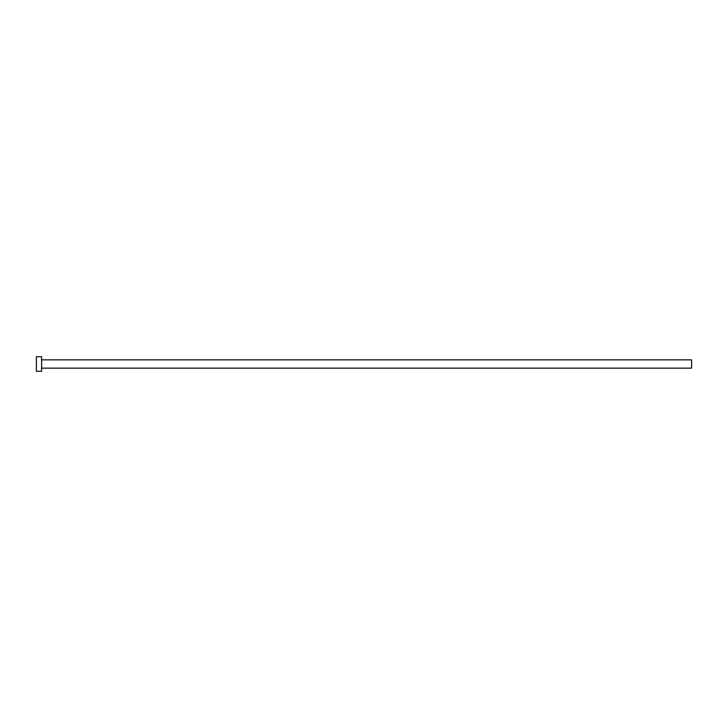 <?xml version="1.0" encoding="UTF-8"?>
<svg xmlns="http://www.w3.org/2000/svg" width="728" height="728" viewBox="0 0 728 728"><rect width="100%" height="100%" fill="white"/><g stroke="black" fill="none" stroke-linecap="round" stroke-linejoin="round"><path stroke-width="0.55" stroke-dasharray="3.64 2.73" d="M691.6 368.159L691.6 359.841M41.596 371.28L41.596 356.72M36.4 371.28L36.4 356.72M41.596 364L41.596 359.841L41.596 364"/><path stroke-width="1.09" d="M41.596 359.841L691.6 359.841L691.6 368.159L41.596 368.159M41.596 364L41.596 371.28L36.4 371.28L36.4 356.72L41.596 356.72L41.596 364"/></g></svg>
